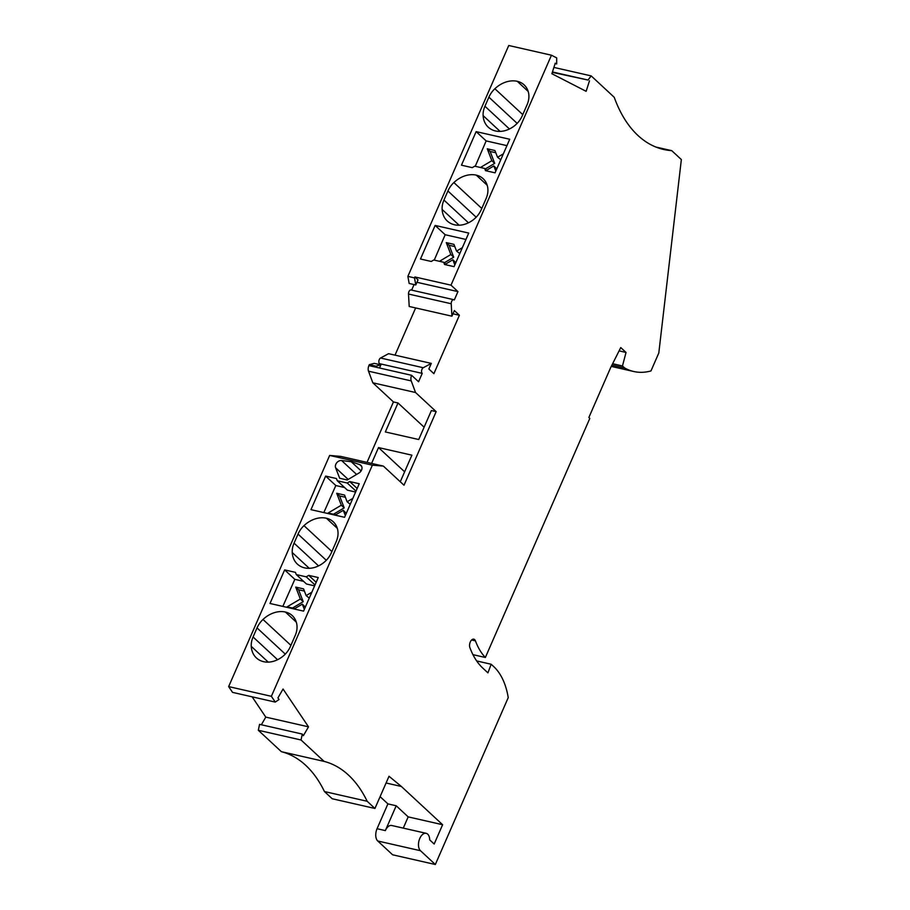 <?xml version="1.0" encoding="UTF-8"?>
<svg xmlns="http://www.w3.org/2000/svg" width="910" height="910" viewBox="0 0 910 910"><rect width="100%" height="100%" fill="white"/><g stroke="black" fill="none" stroke-linecap="round" stroke-linejoin="round"><path stroke-width="1.36" d="M281.383 751.683L258.315 730.275L301.039 739.989L324.108 761.397L281.383 751.683A155.838 89.453 -77.2 0 1 324.449 791.552L332.218 798.753L374.943 808.467L389.014 776.264L401.39 786.479L442.613 824.722L434.172 844.036L429.713 839.896A9.35 5.369 102.8 0 0 426.164 833.321A9.35 5.369 102.8 0 0 419.26 839.805A9.35 5.369 102.8 0 0 420.477 850.713L435.333 864.5L392.608 854.786L377.752 840.999L420.477 850.713M431.306 363.397L423.264 367.731A3.117 1.786 102.8 0 0 421.637 370.45A3.117 1.786 102.8 0 0 422.229 373.384L379.504 363.67A3.117 1.786 102.8 0 1 378.924 360.735A3.117 1.786 102.8 0 1 380.539 358.017L388.581 353.683L431.306 363.397L428.86 368.994L433.888 373.669L459.402 315.258L454.374 310.594L451.929 316.191L409.204 306.477L408.499 294.032A3.117 1.786 -77.2 0 1 411.058 289.983L453.783 299.697A3.117 1.786 -77.2 0 1 454.295 299.982L457.946 291.61L416.962 282.293M324.108 761.397A155.838 89.453 -77.2 0 1 367.174 801.266L324.449 791.552M415.642 307.944L395.02 355.15M452.975 313.802L459.402 315.258M367.174 801.266L374.943 808.467M301.039 739.989L302.279 734.074L303.371 735.701L308.501 726.828L283.055 689.029L277.937 697.902L279.029 699.528L275.264 702.088L271.373 696.309L372.361 465.158L329.647 455.444L340.681 456.388L383.394 466.102L404.006 485.223L436.163 411.638L431.385 410.558L418.725 439.53L385.339 431.943L398 402.971L393.438 401.924L367.026 462.382M400.275 481.765L411.9 455.171L378.514 447.572L371.587 463.417M386.067 782.987L401.39 786.479M408.499 294.032L451.224 303.747L451.929 316.191M403.278 828.111L408.18 816.884L442.613 824.722M451.224 303.747A3.117 1.786 -77.2 0 1 453.783 299.697M380.107 796.648L387.91 803.883L396.203 805.771L385.351 830.602A9.35 5.369 102.8 0 1 391.744 825.495L426.164 833.321M408.18 816.884L396.203 805.771M387.91 803.883L377.058 828.714A9.35 5.369 102.8 0 0 377.752 840.999M435.333 864.5L508.235 697.629A72.72 41.746 102.8 0 0 493.834 666.712L491.161 664.243L476.658 660.933M302.279 734.074L259.555 724.36L258.315 730.275M393.438 401.924L372.827 382.803L415.551 392.517L411.229 380.903A5.198 2.98 102.8 0 1 411.616 375.307L375.534 367.094L375.944 366.161L369.301 364.66L368.903 365.592A5.198 2.98 102.8 0 0 368.516 371.189L411.229 380.903M398 402.971L424.117 427.2M436.163 411.638L415.551 392.517M491.161 664.243L487.931 672.865L482.755 668.065A86.234 49.493 102.8 0 1 469.878 647.601A5.198 2.98 102.8 0 1 470.345 641.834A5.198 2.98 102.8 0 1 473.814 639.173A5.198 2.98 102.8 0 1 475.441 640.867A75.837 43.532 102.8 0 0 485.36 657.486L472.938 654.654M261.363 724.758L265.777 717.114L308.501 726.828M485.36 657.486L589.816 418.395L588.861 417.497L610.621 367.697L620.756 347.563L626.034 352.454L622.474 365.968L612.623 363.716M619.096 350.873L626.034 352.454M611.941 365.081L624.647 367.97L622.474 365.968M655.905 147.056L671.762 150.662L681.351 159.557L658.806 352.989L650.968 370.939A98.701 56.659 -77.2 0 1 633.724 371.507A98.701 56.659 -77.2 0 1 624.647 367.97M252.127 696.821L265.777 717.114M553.883 67.42L591.17 75.894L614.239 97.302A155.838 89.453 102.8 0 0 663.686 149.479A155.838 89.453 102.8 0 0 671.762 150.662M372.827 382.803L368.516 371.189M591.17 75.894L588.019 80.046L552.438 71.958M275.264 702.088L232.539 692.373L228.649 686.595L329.647 455.444M552.313 72.345L588.019 80.046M555.1 63.598L556.692 63.962L555.225 63.211L551.881 73.721L586.142 91.319L589.487 80.797M379.504 363.67L379.151 364.478M422.229 373.384L418.566 381.756L411.616 375.307M290.904 645.349L263.001 619.46A24.934 19.383 -47.1 0 1 285.399 612.032A23.376 18.166 132.9 0 1 292.247 615.592A23.376 18.166 132.9 0 1 296.705 623.714A20.782 16.152 132.9 0 1 295.204 635.498L290.381 646.544A20.782 16.152 -47.1 0 1 282.248 656.827A23.376 18.166 -47.1 0 1 263.695 661.707A24.934 19.383 -47.1 0 1 256.381 657.907A24.934 19.383 -47.1 0 1 251.251 646.362A20.782 16.152 -47.1 0 1 253.071 636.977L257.029 627.9L285.285 654.108M263.001 619.46A20.782 16.152 -47.1 0 0 257.029 627.9M351.476 461.757L341.58 460.517A5.198 4.038 132.9 0 0 336.757 462.746A5.198 4.038 132.9 0 0 335.619 467.774L339.669 478.262L347.256 479.991L358.904 473.063A5.198 4.038 132.9 0 0 360.929 465.34A5.198 4.038 132.9 0 0 359.791 464.657L351.476 461.757M318.25 577.543L308.706 575.37L306.249 576.838L296.285 574.574L295.432 572.356L284.648 569.899L269.986 603.478L303.576 611.122L318.25 577.543M349.702 481.549L347.233 483.017L337.28 480.753L336.427 478.535L325.643 476.089L310.97 509.657L344.572 517.301L359.234 483.722L349.702 481.549L357.164 488.477M318.557 565.895L294.055 543.156A20.782 16.152 -47.1 0 0 292.235 552.541A24.934 19.383 -47.1 0 0 297.365 564.086A24.934 19.383 -47.1 0 0 304.679 567.885A23.376 18.166 -47.1 0 0 323.232 563.006A20.782 16.152 -47.1 0 0 331.376 552.723L336.188 541.689A20.782 16.152 132.9 0 0 337.701 529.893A23.376 18.166 132.9 0 0 333.242 521.771A23.376 18.166 132.9 0 0 326.383 518.222A24.934 19.383 -47.1 0 0 303.986 525.639A20.782 16.152 -47.1 0 0 298.025 534.079L326.28 560.287M294.055 543.156L298.025 534.079M271.373 696.309L228.649 686.595M556.692 63.962L556.692 57.899L551.46 55.214L508.747 45.5L407.873 276.378L414.505 277.891L414.914 276.958L450.996 285.16L551.46 55.214M444.535 264.48L443.682 262.262L433.729 259.998L431.26 261.466L420.477 259.009L435.139 225.441L468.741 233.074L454.067 266.653L444.535 264.48M476.169 217.206L447.913 190.986A20.782 16.152 132.9 0 1 453.874 182.557A24.934 19.383 132.9 0 1 476.271 175.13A23.376 18.166 132.9 0 1 483.13 178.69A23.376 18.166 132.9 0 1 487.589 186.8A20.782 16.152 132.9 0 1 486.088 198.596L481.265 209.63A20.782 16.152 -47.1 0 1 473.12 219.913A23.376 18.166 -47.1 0 1 454.579 224.804A24.934 19.383 132.9 0 1 447.265 221.005A24.934 19.383 132.9 0 1 442.123 209.448A20.782 16.152 132.9 0 1 443.943 200.075L468.445 222.802M447.913 190.986L443.943 200.075M461.461 165.188L476.135 131.62L509.725 139.253L495.063 172.832L485.519 170.659L484.666 168.441L474.713 166.177L472.245 167.645L461.461 165.188M500.113 131.404L483.119 115.627A24.934 19.383 132.9 0 0 488.249 127.184A24.934 19.383 132.9 0 0 495.563 130.983A23.376 18.166 -47.1 0 0 514.116 126.092A20.782 16.152 -47.1 0 0 522.249 115.809L527.072 104.775A20.782 16.152 132.9 0 0 528.573 92.979A23.376 18.166 132.9 0 0 524.115 84.869A23.376 18.166 132.9 0 0 517.267 81.308A24.934 19.383 132.9 0 0 494.869 88.736A20.782 16.152 132.9 0 0 488.897 97.177L484.939 106.254L509.441 128.981M483.119 115.627A20.782 16.152 132.9 0 1 484.939 106.254M450.996 285.16L457.946 291.61M414.505 277.891L415.79 284.966L418.031 279.848L414.914 276.958M372.361 465.158L383.394 466.102M414.061 284.568L411.638 290.119M379.515 368.004L380.88 364.864L375.944 366.161M369.301 364.66L374.249 363.363L380.88 364.864M407.873 276.378L409.159 283.454L415.79 284.966M361.111 470.914L351.101 461.632M404.632 471.812L378.514 447.572M308.706 575.37L316.168 582.298M311.846 592.205L306.124 595.595L303.576 588.884L295.727 587.098L300.334 599.019L287.15 606.822L294.795 608.562L302.325 604.16L304.338 609.37M314.61 585.858L306.465 584.004L296.285 574.574M282.839 606.401L294.829 579.351L303.576 581.331M309.263 598.097L306.124 595.595M304.418 591.09L298.605 589.771L303.212 601.681L292.485 608.039M302.325 604.16L305.316 607.129M300.334 599.019L303.212 601.681M295.727 587.098L298.605 589.771M294.829 579.351L284.648 569.899M315.008 584.959L306.249 576.838M355.992 491.15L347.233 483.017M352.83 498.384L347.108 501.774L344.572 495.063L336.711 493.277L341.33 505.198L328.135 513.012L335.79 514.741L343.309 510.339L345.334 515.549M355.605 492.037L347.449 490.183L337.28 480.753M323.823 512.58L335.813 485.53L344.572 487.521M350.259 504.276L347.108 501.774M345.402 497.269L339.589 495.95L344.196 507.871L333.47 514.218M343.309 510.339L346.312 513.32M341.33 505.198L344.196 507.871M336.711 493.277L339.589 495.95M335.813 485.53L325.643 476.089M446.571 264.946L443.682 262.262M465.954 239.466L445.172 234.734L435.139 225.441M445.172 234.734L434.241 260.123M454.829 264.912L452.85 259.748L445.638 264.082M439.462 261.306L450.848 254.516L446.275 242.606L453.919 244.346L456.57 251.103L462.382 247.645M455.819 262.66L452.85 259.748M456.57 251.103L459.789 253.571M444.273 262.819L453.715 257.189L449.153 245.279L454.784 246.553M450.848 254.516L453.715 257.189M446.275 242.606L449.153 245.279M506.938 145.645L486.156 140.913L476.135 131.62M495.825 171.091L493.834 165.927L486.634 170.261M480.446 167.486L491.832 160.695L487.26 148.785L494.903 150.525L497.554 157.282L503.366 153.824M486.156 140.913L475.236 166.302M496.803 168.839L493.834 165.927M497.554 157.282L500.773 159.75M485.257 168.998L494.71 163.368L490.137 151.458L495.779 152.732M491.832 160.695L494.71 163.368M487.26 148.785L490.137 151.458M487.555 171.125L484.666 168.441M377.058 828.714L385.351 830.602M471.608 640.003L475.441 640.867M380.539 358.017L423.264 367.731M368.903 365.592L375.534 367.094M268.245 662.127L251.251 646.362M285.399 612.032L296.307 622.167M277.573 659.716L253.071 636.977M309.241 568.306L292.235 552.541M326.383 518.222L337.303 528.346M331.888 551.528L303.986 525.639M459.129 225.225L442.123 209.448M487.191 185.265L476.271 175.13M481.777 208.447L453.874 182.557M528.187 91.444L517.267 81.308M522.772 114.626L494.869 88.736M517.153 123.385L488.897 97.177M356.595 474.44L341.58 460.517M348.189 479.433L335.619 467.774M361.691 466.421L359.791 464.657M633.724 371.507L611.27 366.4"/></g></svg>
